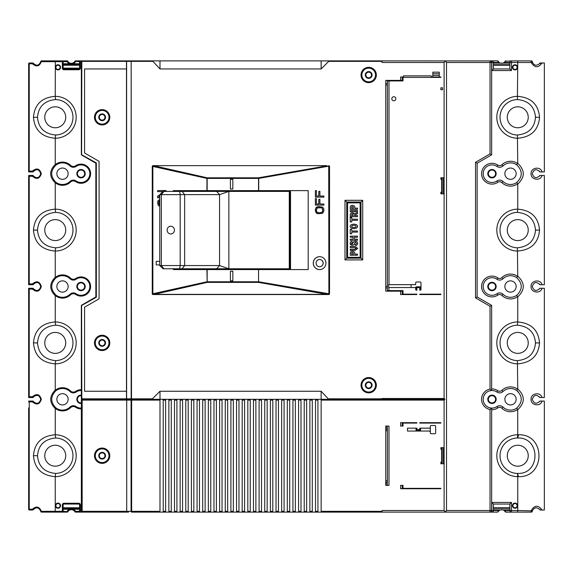 <?xml version="1.0" encoding="UTF-8"?>
<svg xmlns="http://www.w3.org/2000/svg" width="573" height="573" viewBox="0 0 573 573"><rect width="100%" height="100%" fill="white"/><g stroke="black" fill="none" stroke-linecap="round" stroke-linejoin="round"><path stroke-width="0.86" d="M289.279 268.773L179.678 268.773L180.187 265.55L180.187 194.641L161.342 194.641L161.342 265.55L159.76 265.55L159.76 194.641L163.083 191.418L163.95 191.418L161.342 194.641L159.76 194.641M182.128 268.773L184.642 265.55L161.342 265.55L163.95 268.773L179.678 268.773M163.95 268.773L163.083 268.773L159.76 265.55M179.678 191.418L182.128 191.418L184.642 194.641L180.187 194.641L179.678 191.418L163.95 191.418M289.279 191.418L182.128 191.418M167.108 230.095A3.868 3.66 -90 0 0 170.768 233.963A3.868 3.66 -90 0 0 174.421 230.095A3.868 3.66 -90 0 0 170.768 226.228A3.868 3.66 -90 0 0 167.108 230.095M216.666 191.418L219.552 194.641L184.642 194.641L184.642 265.55L219.552 265.55L228.863 268.773L228.863 191.418L219.552 194.641L219.552 265.55L216.666 268.773M407.482 428.153L416.872 428.153L416.872 429.607L416.07 430.409L420.582 430.409L419.773 429.607L419.773 428.153L430.33 428.153L430.33 426.305A0.802 0.802 0 0 1 431.14 425.495L434.843 425.495A0.802 0.802 0 0 1 435.652 426.305L435.652 432.909A0.802 0.802 0 0 1 434.843 433.718L431.14 433.718A0.802 0.802 0 0 1 430.33 432.909L430.33 431.054L407.482 431.054L407.482 428.153M416.07 428.318L416.872 428.318M419.773 428.318L420.582 428.318M421.148 423.082L421.148 422.673L419.773 422.673L440.888 422.673L440.888 423.082L419.773 423.082L419.773 422.673L420.582 422.673M416.07 422.673L416.872 422.673L416.872 423.082L403.012 423.082L403.012 426.061L400.599 426.061L400.599 422.673L416.872 422.673L415.504 422.673L415.504 423.082M441.69 447.656L441.69 449.268L440.888 449.268L440.888 447.656L443.466 447.656L443.466 463.772L440.888 463.772L440.888 462.16L441.69 462.16L441.69 463.772M442.177 447.656L442.177 463.772M403.012 423.082L403.012 426.061L402.21 426.061L402.21 422.673M440.888 488.346L440.888 488.748L402.21 488.748L402.21 485.367L403.012 485.367L403.012 488.346L440.888 488.346L440.888 488.748L400.599 488.748L400.599 485.367L403.012 485.367M416.07 294.558L416.872 294.558L416.07 294.558M419.773 294.558L420.582 294.558L419.773 294.558L419.773 294.157L440.888 294.157L440.888 294.558L419.773 294.558M431.218 77.398L431.218 76.997L432.83 76.997L432.83 72.162L439.276 72.162L439.276 76.997L440.888 76.997L440.888 77.398L403.012 77.398L403.012 80.943L387.384 80.943L387.384 290.611L403.012 290.611L403.012 294.157L416.872 294.157L416.872 294.558L400.599 294.558L400.599 291.17L385.772 291.17L385.772 80.385L400.599 80.385L400.599 76.997L403.499 76.997L403.499 77.398M402.21 294.558L402.21 291.17L400.599 291.17M387.384 287.954L385.772 287.954L385.772 286.5L387.384 286.5M411.099 287.546L411.099 284.645M402.69 80.943L402.69 76.997M398.665 80.385L398.665 80.943M387.384 85.055L385.772 85.055M398.665 290.611L398.665 291.17M410.64 294.558L410.64 294.157M415.669 288.921L416.07 288.921M420.582 288.921L420.983 288.921M426.011 294.157L426.011 294.558M431.218 294.558L431.218 294.157M441.69 177.723L441.69 179.335L440.888 179.335L440.888 177.723L443.466 177.723L443.466 193.839L440.888 193.839L440.888 192.227L441.69 192.227L441.69 193.839M420.582 286.822L419.773 287.632L416.872 287.632L416.07 286.822L420.582 286.822L420.582 290.096L420.181 290.203A0.802 0.802 0 0 0 420.983 289.401L420.983 282.797A0.802 0.802 0 0 0 420.181 281.988L416.471 281.988A0.802 0.802 0 0 0 415.669 282.797L415.669 284.645L388.573 284.645L388.995 290.611M544.35 492.637L544.35 432.608M528.234 455.714A10.472 10.472 0 0 1 517.756 466.186A10.472 10.472 0 0 1 507.284 455.714A10.472 10.472 0 0 1 517.756 445.235A10.472 10.472 0 0 1 528.234 455.714M512.921 504.168L512.921 507.177M416.07 286.822L416.07 290.096L416.471 290.203A0.802 0.802 0 0 1 415.669 289.401L415.669 287.546L388.995 287.546M402.21 76.997L402.21 80.385L400.599 80.385M432.83 73.774L439.276 73.774M439.276 75.385L432.83 75.385M432.83 76.997L439.276 76.997M431.218 76.997L431.218 75.872L403.499 75.872L403.499 76.997M176.914 400.112L174.5 400.112L174.5 512.119L176.914 512.119L176.914 399.309L168.856 399.309L168.856 512.119L174.5 512.119M81.352 408.893A9.591 9.591 0 0 1 75.622 407.231A4.025 4.025 0 0 0 70.551 407.661A11.603 11.603 0 0 1 55.28 408.399L55.237 434.771A20.95 20.95 0 0 1 76.188 455.714A20.95 20.95 0 0 1 55.237 476.664L55.244 511.309L63.137 511.309A0.802 0.802 0 0 1 62.335 512.119L62.335 504.863A1.612 1.612 0 0 1 63.947 503.252L63.947 504.061L78.773 504.061L78.773 503.252A1.612 1.612 0 0 1 80.385 504.863L79.575 504.863L79.575 511.309L80.385 512.119L75.543 512.119A0.802 0.802 0 0 1 74.848 511.718L75.543 511.309L75.543 512.119A0.809 0.809 35.5 0 1 74.848 511.718A4.025 4.025 0 0 0 67.865 511.718A0.802 0.802 0 0 1 67.17 512.119L67.17 511.309A4.835 4.835 0 0 1 69.541 509.247L73.172 509.247A4.835 4.835 0 0 1 75.543 511.309L79.575 511.309L80.385 512.119L82.154 512.119A0.802 0.802 0 0 1 81.352 511.309L81.352 400.112A0.802 0.802 0 0 1 82.154 399.309L81.853 399.367M128.553 512.119L82.154 512.119L82.154 400.112L81.352 400.112A0.802 0.802 0 0 1 82.154 399.309L82.154 400.112L126.475 400.112L127.278 399.309A0.802 0.573 90 0 0 126.705 400.112L126.705 511.309A0.802 0.573 90 0 0 127.278 512.119L126.475 511.309L81.352 511.309M499.226 510.507A4.025 4.025 0 0 0 498.775 510.901A4.025 4.025 0 0 1 499.226 510.507L493.425 510.507L493.425 504.061L509.863 504.061L509.863 510.507L509.863 509.87L500.501 509.87A4.025 4.025 0 0 0 499.226 510.507L498.338 511.431A4.025 4.025 0 0 0 498.152 511.718L497.457 512.119L444.92 512.119M497.436 512.119L444.913 512.119L445.321 512.069L444.111 510.507L444.111 400.112L382.062 400.112L382.062 398.5L444.111 398.5L444.111 62.493L445.321 60.931L446.525 62.493L446.525 510.507L445.321 512.069M176.914 512.119L444.913 512.119L446.525 510.507L491.648 510.507L491.648 408.083A8.781 8.781 0 0 1 483.189 399.309A8.781 8.781 0 0 1 491.648 390.535L490.037 389.096L490.037 306.283L491.648 305.352L477.144 296.972L475.533 297.903L475.533 162.288L490.037 153.908L490.037 60.881L497.457 60.881L490.037 60.881A1.612 1.612 0 0 1 491.648 62.493L491.283 61.469M131.64 512.119A0.802 0.573 -90 0 1 131.074 511.309L131.64 511.309L131.64 512.119L168.856 512.119M55.402 505.673A2.579 2.579 0 0 0 57.98 508.251A2.579 2.579 0 0 0 60.559 505.673A2.579 2.579 0 0 0 57.98 503.094A2.579 2.579 0 0 0 55.402 505.673M131.074 400.112A0.802 0.573 -90 0 1 131.64 399.309L131.64 400.112L131.074 400.112L131.074 511.309L126.705 511.309L126.705 400.112L131.074 400.112M159.996 512.119L159.996 399.309L152.418 399.309L152.418 398.822L131.504 398.822L131.504 399.309L152.418 399.309M317.922 512.119L317.922 399.309L328.723 399.309L321.145 391.252L159.996 391.252L159.996 399.309L168.856 399.309M176.914 399.309L180.137 399.309L180.137 512.119M182.558 512.119L182.558 399.309L180.137 399.309M182.558 399.309L225.261 399.309L225.261 512.119M227.682 512.119L227.682 399.309L225.261 399.309M227.682 399.309L315.508 399.309L315.508 512.119M317.922 399.309L315.508 399.309M159.996 391.252L152.418 398.822M81.832 399.309A0.48 0.48 0 0 1 81.352 398.822L81.832 399.309L126.955 399.309A0.48 0.48 0 0 1 126.475 398.822L126.955 399.309L131.504 399.309L131.167 61.368L131.504 60.881L152.418 60.881L159.996 68.939L159.996 60.881L128.553 60.881M126.955 399.309L126.475 398.822L126.475 61.368A0.48 0.48 0 0 1 126.955 60.881L131.504 60.881L131.504 61.368L152.418 61.368M96.336 162.94L95.856 163.219L81.588 154.982L81.832 61.368L81.352 61.368L81.352 154.56A0.48 0.48 0 0 0 81.588 154.982A0.48 0.48 0 0 1 81.352 154.56L96.336 162.94L96.336 297.251L81.352 305.631A0.48 0.48 0 0 1 81.588 305.208L81.832 398.822L126.475 398.822M81.352 398.822L81.352 305.631A0.48 0.48 0 0 1 81.588 305.208L95.856 296.972L96.336 297.251M60.559 67.328A2.579 2.579 0 0 0 57.98 64.749A2.579 2.579 0 0 0 55.402 67.328A2.579 2.579 0 0 0 57.98 69.906A2.579 2.579 0 0 0 60.559 67.328M81.832 60.881L126.955 60.881L126.612 61.368L81.832 61.368L81.832 60.881A0.48 0.48 0 0 0 81.352 61.368A0.48 0.48 0 0 1 81.832 60.881L80.385 60.881L79.575 61.691L79.575 68.137L78.773 68.939L63.947 68.939L63.137 68.137L63.137 61.691A0.802 0.802 0 0 0 62.335 60.881L67.17 60.881A0.802 0.802 0 0 1 67.865 61.282L67.17 61.683M80.385 68.137A1.612 1.612 0 0 1 78.773 69.748L78.773 68.939A0.802 0.802 0 0 0 79.575 68.137L80.385 68.137L80.385 60.881L79.575 61.691L74.848 61.282A0.802 0.802 0 0 1 75.543 60.881L80.385 60.881M41.521 60.881A0.802 0.802 0 0 0 40.719 61.605L41.521 60.881L55.345 60.881L55.237 96.343A20.95 20.95 0 0 1 76.188 117.286A20.95 20.95 0 0 1 55.237 138.236L55.244 164.472L55.846 165.182C50.331 170.854 50.331 176.527 55.846 182.2L55.244 182.909L55.237 209.152A20.95 20.95 0 0 1 76.188 230.095A20.95 20.95 0 0 1 55.237 251.046L55.244 277.282L55.846 277.991A10.794 10.794 0 0 1 69.992 278.729A10.794 10.794 0 0 0 55.509 278.263M55.28 277.411A11.603 11.603 0 0 1 70.551 278.149A4.025 4.025 0 0 0 75.622 278.578A9.591 9.591 0 0 1 88.213 292.846A9.591 9.591 0 0 1 75.622 294.422A4.025 4.025 0 0 0 70.551 294.851A11.603 11.603 0 0 1 55.28 295.589L55.237 321.962A20.95 20.95 0 0 1 76.188 342.905A20.95 20.95 0 0 1 55.237 363.855L55.244 390.091L55.846 390.8A10.794 10.794 0 0 1 69.992 391.538A10.794 10.794 0 0 0 55.509 391.073M444.111 62.493L382.062 62.493L382.062 60.881L490.416 60.924M382.062 60.881L152.418 60.881M126.955 60.881L126.475 61.368M497.457 60.881L498.152 61.282A0.809 0.809 -144.5 0 0 497.457 60.881L497.443 60.939M28.65 509.218A0.802 0.802 0 0 0 29.459 510.02A0.802 0.802 0 0 1 28.65 509.218L29.244 509.218L29.459 510.02A0.802 0.802 0 0 1 28.65 509.218L28.65 408.012M33.614 396.731L33.091 397.533L28.65 397.533L28.65 396.731A0.802 0.802 0 0 0 29.459 397.533A0.802 0.802 0 0 1 28.65 396.731L28.65 397.533L33.091 397.533A4.025 4.025 0 0 1 33.291 397.168C36.951 394.174 39.43 394.969 40.726 399.56C39.122 403.75 36.643 404.38 33.298 401.458A4.025 4.025 0 0 0 33.478 401.723A4.025 4.025 0 0 1 33.091 401.079L28.65 401.079L33.091 401.079L33.614 401.888M33.614 289.079L33.091 288.276L28.65 288.276L28.65 289.079L28.65 288.276L33.091 288.276A4.025 4.025 0 0 0 33.478 288.914A4.025 4.025 0 0 1 33.298 288.649L32.41 289.079L32.618 288.276A0.802 0.802 0 0 1 33.298 288.649L33.298 288.649C36.643 291.571 39.122 290.941 40.726 286.751C39.43 282.16 36.951 281.364 33.298 284.351A4.025 4.025 0 0 0 33.091 284.731L28.65 284.731L33.091 284.731L33.614 283.921M32.618 284.731L32.41 283.921L33.298 284.351A0.802 0.802 0 0 1 32.618 284.731A0.802 0.802 0 0 0 33.298 284.351A0.802 0.802 0 0 1 32.618 284.731L29.459 284.731L29.244 283.921L28.65 283.921L28.65 284.731L28.65 283.921A0.802 0.802 0 0 0 29.459 284.731A0.802 0.802 0 0 1 28.65 283.921L28.65 176.269A0.802 0.802 0 0 1 29.459 175.467A0.802 0.802 0 0 0 28.65 176.269L29.244 176.269L29.459 175.467L32.618 175.467L29.459 175.467M33.614 176.269L33.091 175.467L28.65 175.467L33.091 175.467A4.025 4.025 0 0 0 33.478 176.104A4.025 4.025 0 0 1 33.298 175.839L32.41 176.269L32.618 175.467A0.802 0.802 0 0 1 33.298 175.839A0.802 0.802 0 0 0 32.618 175.467M33.091 171.921L28.65 171.921L28.65 171.112A0.802 0.802 0 0 0 29.459 171.921L32.618 171.921A0.802 0.802 0 0 0 33.298 171.542A4.025 4.025 0 0 0 33.091 171.921L33.614 171.112M40.891 61.182L41.306 61.691C39.387 66.482 36.421 67.184 32.41 63.782L29.244 63.782L29.244 171.112L32.41 171.112L32.618 171.921L29.459 171.921L29.244 171.112L28.65 171.112L28.65 63.782A0.802 0.802 180 0 1 29.459 62.98L29.244 63.782L28.65 63.782A0.802 0.802 0 0 1 29.459 62.98L32.618 62.98A0.802 0.802 0 0 1 33.298 63.352L32.41 63.782L32.618 62.98A0.802 0.802 0 0 1 33.298 63.352A0.802 0.802 0 0 0 32.618 62.98L32.41 63.753M28.65 80.349L28.65 140.385M40.719 61.605C39.021 65.666 36.55 66.253 33.298 63.352L35.956 65.164M55.345 60.881L62.335 60.881L63.137 61.691L62.335 61.691L62.335 60.881M75.543 60.881L75.543 61.691A4.835 4.835 0 0 1 73.172 63.753L79.575 63.753M63.137 63.753L73.172 63.753M74.848 61.282A4.025 4.025 0 0 1 67.865 61.282A0.809 0.809 35.5 0 1 67.865 61.282L67.85 61.261A0.809 0.809 35.5 0 0 67.17 60.881A0.809 0.809 35.5 0 1 67.85 61.261A4.025 4.025 0 0 0 74.848 61.282M63.137 65.236L79.575 65.236M63.947 69.748A1.612 1.612 0 0 1 62.335 68.137L63.137 68.137A0.802 0.802 0 0 0 63.947 68.939L63.947 69.748L78.773 69.748M32.618 401.079A0.802 0.802 0 0 1 33.298 401.458L32.41 401.888L32.618 401.079L29.459 401.079A0.802 0.802 0 0 0 28.65 401.888A0.802 0.802 0 0 1 29.459 401.079L29.244 401.888L28.65 401.888M29.459 510.02L32.618 510.02A0.802 0.802 -34.3 0 0 33.298 509.648A0.802 0.802 0 0 1 32.618 510.02L32.41 509.218L33.298 509.648C36.55 506.768 39.028 507.356 40.719 511.395L41.313 511.309C39.351 506.496 36.386 505.794 32.41 509.218L29.244 509.218L29.244 401.888L32.41 401.888C36.665 405.362 39.644 404.502 41.335 399.324C39.659 394.109 36.686 393.25 32.41 396.731L33.298 397.161A0.802 0.802 0 0 1 32.618 397.533L32.41 396.731L29.244 396.731L29.244 289.079L28.65 289.079A0.802 0.802 0 0 1 29.459 288.276A0.802 0.802 0 0 0 28.65 289.079L28.65 396.731L29.244 396.731L29.459 397.533L32.618 397.533A0.802 0.802 0 0 0 33.298 397.161M41.521 512.119A0.802 0.802 0 0 1 40.719 511.395A0.802 0.802 0 0 0 41.521 512.119L41.306 511.309L55.244 511.309L55.345 512.119L41.521 512.119M63.947 504.061A0.802 0.802 0 0 0 63.137 504.863L63.137 511.309L67.865 511.718A0.802 0.802 144.8 0 1 67.17 512.119L55.345 512.119M79.575 504.863A0.802 0.802 0 0 0 78.773 504.061A0.802 0.802 0 0 1 79.575 504.863M28.65 415.425L28.65 413.813L28.65 415.425M28.65 432.601L28.65 492.651M32.618 288.276L29.459 288.276L29.244 289.079L32.41 289.079C36.665 292.552 39.644 291.693 41.335 286.514C39.659 281.3 36.686 280.441 32.41 283.921L29.244 283.921L29.244 176.269L32.41 176.269C36.665 179.743 39.644 178.883 41.335 173.705C39.659 168.491 36.686 167.631 32.41 171.112L33.298 171.542C36.951 168.555 39.43 169.35 40.726 173.941C39.122 178.131 36.643 178.762 33.298 175.839M37.524 229.558A17.727 17.727 0 0 0 37.532 230.919M44.766 117.286A10.472 10.472 0 0 0 55.244 127.765A10.472 10.472 0 0 0 65.716 117.286A10.472 10.472 0 0 0 55.244 106.814A10.472 10.472 0 0 0 44.766 117.286M55.531 66.525L56.047 66.525M59.914 66.525L60.43 66.525M44.766 455.714A10.472 10.472 0 0 0 55.244 466.186A10.472 10.472 0 0 0 65.716 455.714A10.472 10.472 0 0 0 55.244 445.235A10.472 10.472 0 0 0 44.766 455.714M44.766 230.095A10.472 10.472 0 0 0 55.244 240.574A10.472 10.472 0 0 0 65.716 230.095A10.472 10.472 0 0 0 55.244 219.624A10.472 10.472 0 0 0 44.766 230.095M365.968 72.972L366.713 72.972M370.667 72.972L371.411 72.972M389.289 80.385L389.289 80.943M369.657 78.229L369.657 77.634M366.562 76.839L365.861 76.839M262.033 269.582L262.033 268.773M262.033 191.418L262.033 190.616M196.181 190.616L196.181 191.418M196.181 268.773L196.181 269.582M55.602 473.434L55.237 476.657C41.858 475.583 34.602 468.607 33.456 455.714C34.588 442.822 41.85 435.838 55.237 434.771L55.602 437.994A17.727 17.727 0 0 1 72.972 455.714A17.727 17.727 0 0 1 55.602 473.434C44.465 472.31 38.434 466.401 37.51 455.714C38.448 445.006 44.479 439.097 55.602 437.994M55.244 408.528C49.221 402.382 49.221 396.237 55.244 390.091M55.602 360.625L55.237 363.855C41.858 362.773 34.602 355.797 33.456 342.905C34.588 330.012 41.85 323.029 55.237 321.962L55.602 325.185A17.727 17.727 0 0 1 72.972 342.905A17.727 17.727 0 0 1 55.602 360.625C44.465 359.5 38.434 353.591 37.51 342.905C38.448 332.197 44.479 326.288 55.602 325.185M55.244 295.718C49.221 289.573 49.221 283.427 55.244 277.282M55.602 247.815L55.237 251.046C41.858 249.964 34.602 242.988 33.456 230.095C34.588 217.203 41.85 210.219 55.237 209.152L55.602 212.375A17.727 17.727 0 0 1 72.972 230.095A17.727 17.727 0 0 1 55.602 247.815C44.465 246.691 38.434 240.782 37.51 230.095C38.448 219.387 44.479 213.478 55.602 212.375M55.244 164.472C49.156 170.618 49.156 176.763 55.244 182.909M55.602 135.006L55.237 138.236C41.858 137.155 34.602 130.178 33.456 117.286C34.588 104.393 41.85 97.41 55.237 96.343L55.602 99.566A17.727 17.727 0 0 1 72.972 117.286A17.727 17.727 0 0 1 55.602 135.006C44.465 133.881 38.434 127.972 37.51 117.286C38.448 106.578 44.479 100.669 55.602 99.566M55.28 408.399L55.846 407.818C50.381 402.146 50.381 396.473 55.846 390.8L55.466 391.115L55.846 390.8M68.137 399.309A5.637 5.637 0 0 1 62.493 404.946A5.637 5.637 0 0 1 56.856 399.309A5.637 5.637 0 0 1 62.493 393.665A5.637 5.637 0 0 1 68.137 399.309M81.352 403.485A4.19 4.19 0 0 1 76.839 399.309A4.19 4.19 0 0 1 81.352 395.134M69.992 391.538A4.835 4.835 0 0 0 76.073 392.054A8.781 8.781 0 0 1 81.352 390.535A8.781 8.781 0 0 0 76.073 392.054A4.835 4.835 0 0 1 69.992 391.538L70.551 390.958A4.025 4.025 0 0 0 75.622 391.388A9.591 9.591 0 0 1 81.352 389.726M69.992 407.081A10.794 10.794 0 0 1 55.846 407.818A10.794 10.794 0 0 0 69.992 407.081A4.835 4.835 0 0 1 76.073 406.565A4.835 4.835 0 0 0 69.992 407.081L70.551 407.661M81.352 408.083A8.781 8.781 0 0 1 76.073 406.565A8.781 8.781 0 0 0 81.352 408.083M37.524 342.368A17.727 17.727 0 0 0 37.532 343.728M512.441 67.328A2.579 2.579 0 0 0 515.02 69.906A2.579 2.579 0 0 0 517.598 67.328A2.579 2.579 0 0 0 515.02 64.749A2.579 2.579 0 0 0 512.441 67.328M512.441 505.673A2.579 2.579 0 0 1 515.02 503.094A2.579 2.579 0 0 1 517.598 505.673A2.579 2.579 0 0 1 515.02 508.251A2.579 2.579 0 0 1 512.441 505.673M491.283 511.531L491.648 510.507L493.425 510.507L493.059 511.524M492.193 512.076L491.813 512.119A1.612 1.612 0 0 0 493.425 510.507M497.421 512.069L498.338 511.431L497.013 512.119M516.631 164.802L517.756 163.334C525.112 170.238 525.112 177.143 517.756 184.048L517.691 183.811A12.405 12.405 0 0 1 501.891 182.622L503.008 181.462A4.835 4.835 0 0 0 496.927 180.946A8.781 8.781 0 0 1 485.388 167.875A8.781 8.781 0 0 1 496.927 166.435A4.835 4.835 0 0 0 503.008 165.919A10.794 10.794 0 0 1 516.631 164.802C522.769 170.725 522.769 176.656 516.631 182.579L517.691 183.811M503.008 181.462A10.794 10.794 0 0 0 516.631 182.579A10.794 10.794 0 0 1 503.008 181.462A4.835 4.835 0 0 0 496.927 180.946A8.781 8.781 0 0 1 485.388 167.875A8.781 8.781 0 0 1 496.927 166.435L497.837 165.103A3.223 3.223 0 0 0 501.891 164.759A12.405 12.405 0 0 1 517.691 163.57M518.594 434.764C545.697 433.876 545.811 477.495 518.594 476.664L517.398 473.434A17.727 17.727 0 0 1 500.028 455.714A17.727 17.727 0 0 1 517.398 437.994L517.763 434.764L518.594 434.764L517.756 437.987C540.661 437.206 540.733 474.208 517.756 473.441M517.756 437.987A17.727 17.727 0 0 1 518.536 438.001M517.398 437.994L517.763 437.987M517.398 473.434L517.763 476.65A20.95 20.95 0 0 1 496.812 455.714A20.95 20.95 0 0 1 517.763 434.764L517.691 409.43A12.405 12.405 0 0 1 501.891 408.241A3.223 3.223 0 0 0 497.837 407.897A10.393 10.393 0 0 1 491.648 409.702M518.594 476.664L517.763 476.657L517.756 510.507L511.474 510.507L511.474 512.119L505.844 512.061M517.398 99.566C528.55 100.698 534.573 106.607 535.49 117.286C534.566 127.98 528.535 133.881 517.398 135.006A17.727 17.727 0 0 1 500.028 117.286A17.727 17.727 0 0 1 517.398 99.566L517.756 62.493L531.221 62.493A1.612 0.415 -90 0 0 530.799 60.881A1.612 1.612 0 0 1 532.367 62.128L531.221 62.493C534.609 67.972 538.219 68.13 542.065 62.98L539.515 63.624C536.543 66.11 534.158 65.609 532.367 62.128L532.639 62.894M542.065 62.98L544.35 62.98L544.35 171.921L539.909 171.921C536.486 168.555 533.936 169.142 532.267 173.691C533.936 178.239 536.486 178.826 539.909 175.46M539.386 176.269A4.025 4.025 0 0 0 539.909 175.467L542.065 175.467C540.568 181.426 530.584 179.815 531.071 173.698C530.569 167.581 540.554 165.941 542.065 171.921M531.422 511.99L530.799 512.119A1.612 0.415 -90 0 0 531.221 510.507C534.588 505.042 538.197 504.877 542.065 510.02L544.35 510.02L544.35 401.079L542.065 401.079C540.568 407.045 530.584 405.433 531.071 399.317C530.569 393.2 540.554 391.56 542.065 397.533L544.35 397.533L544.35 288.276L542.065 288.269C540.568 294.236 530.584 292.624 531.071 286.507C530.569 280.39 540.554 278.75 542.065 284.731L544.35 284.731L544.35 175.467L542.065 175.467M542.065 284.731L539.909 284.731C536.486 281.364 533.936 281.952 532.267 286.5C533.936 291.048 536.486 291.636 539.909 288.269M539.386 289.079A4.025 4.025 0 0 0 539.909 288.276L542.065 288.276M517.763 321.962C531.164 323.093 538.427 330.077 539.544 342.905C538.427 355.747 531.164 362.73 517.763 363.848A20.95 20.95 0 0 1 496.812 342.905A20.95 20.95 0 0 1 517.763 321.954L517.398 325.185C528.55 326.316 534.573 332.225 535.49 342.905C534.566 353.598 528.535 359.5 517.398 360.625L517.756 388.952C525.112 395.857 525.112 402.762 517.756 409.666M517.398 360.625A17.727 17.727 0 0 1 500.028 342.905A17.727 17.727 0 0 1 517.398 325.185M535.476 343.435A17.727 17.727 0 0 0 535.476 342.317M517.763 209.152C531.164 210.284 538.427 217.267 539.544 230.095C538.427 242.938 531.164 249.921 517.763 251.038A20.95 20.95 0 0 1 496.812 230.095A20.95 20.95 0 0 1 517.763 209.145L517.398 212.375C528.55 213.507 534.573 219.416 535.49 230.095C534.566 240.789 528.535 246.691 517.398 247.815L517.756 276.143C525.112 283.048 525.112 289.952 517.756 296.857L517.756 321.962M517.398 247.815A17.727 17.727 0 0 1 500.028 230.095A17.727 17.727 0 0 1 517.398 212.375M535.476 230.625A17.727 17.727 0 0 0 535.476 229.508M539.544 117.286C538.427 130.128 531.164 137.112 517.763 138.229A20.95 20.95 0 0 1 496.812 117.286A20.95 20.95 0 0 1 517.763 96.336C531.164 97.474 538.427 104.458 539.544 117.286L535.49 117.286M517.398 135.006L517.756 163.334M535.476 117.816A17.727 17.727 0 0 0 535.476 116.699M544.35 140.399L544.35 80.363M528.234 117.286A10.472 10.472 0 0 1 517.756 127.765A10.472 10.472 0 0 1 507.284 117.286A10.472 10.472 0 0 1 517.756 106.814A10.472 10.472 0 0 1 528.234 117.286M393.83 100.769A2.013 2.013 0 0 0 395.843 98.757A2.013 2.013 0 0 0 393.83 96.737A2.013 2.013 0 0 0 391.817 98.757A2.013 2.013 0 0 0 393.83 100.769M442.177 177.723L442.177 193.839M362.723 200.285L362.723 259.913L344.996 259.913L346.751 258.158L346.751 202.033L344.996 200.285L362.723 200.285L360.976 202.033L360.976 258.158L362.723 259.913M346.751 202.033L360.976 202.033M360.976 258.158L346.751 258.158M365.302 74.984A3.381 3.381 0 0 1 368.69 71.596A3.381 3.381 0 0 1 372.07 74.984A3.381 3.381 0 0 1 368.69 78.365A3.381 3.381 0 0 1 365.302 74.984M361.842 74.984A6.847 6.847 0 0 1 368.69 68.137A6.847 6.847 0 0 1 375.537 74.984A6.847 6.847 0 0 1 368.69 81.832A6.847 6.847 0 0 1 361.842 74.984A6.847 6.847 0 0 1 368.69 68.137A6.847 6.847 0 0 1 375.537 74.984A6.847 6.847 0 0 1 368.69 81.832A6.847 6.847 0 0 1 361.842 74.984M365.302 385.206A3.381 3.381 0 0 1 368.69 381.826A3.381 3.381 0 0 1 372.07 385.206A3.381 3.381 0 0 1 368.69 388.594A3.381 3.381 0 0 1 365.302 385.206M361.842 385.206A6.847 6.847 0 0 1 368.69 378.359A6.847 6.847 0 0 1 375.537 385.206A6.847 6.847 0 0 1 368.69 392.054A6.847 6.847 0 0 1 361.842 385.206A6.847 6.847 0 0 1 368.69 378.359A6.847 6.847 0 0 1 375.537 385.206A6.847 6.847 0 0 1 368.69 392.054A6.847 6.847 0 0 1 361.842 385.206M319.906 196.038L319.906 191.325L318.817 191.325L318.817 196.038L316.461 196.038L316.461 190.594L315.372 190.594L315.372 197.126L323.895 197.126L323.895 196.038L319.906 196.038L323.831 196.038M315.372 190.594L315.372 197.126M319.906 204.009L319.906 199.297L318.817 199.297L318.817 204.009L316.461 204.009L316.461 198.573L315.372 198.573L315.372 205.098L323.895 205.098L323.895 204.009L319.906 204.009L323.831 204.009M230.418 271.194L230.418 280.863L232.839 280.863L232.839 271.194L230.418 271.194M232.839 179.335L230.418 179.335L230.418 189.004L232.839 189.004L232.839 179.335M159.76 196.718L158.678 196.718L159.76 196.052M166.012 191.418L166.012 190.558L157.604 190.558L157.604 191.647L162.847 191.647L157.682 191.647M159.76 194.806L157.604 196.174L157.604 197.807L159.76 197.807M290.532 190.616L290.532 269.582M289.909 190.616L289.909 269.582L289.888 190.616M207.154 177.802L154.28 165.826L154.073 166.442L154.28 165.633L326.961 165.633L327.126 166.442L326.961 165.826L258.538 177.802L258.702 178.411L206.946 178.411L207.154 177.802L258.538 177.802M154.28 165.633L153.063 165.633L152.855 166.442L152.26 166.442A0.802 0.802 0 0 1 153.063 165.633L326.961 165.633M326.961 294.558L328.723 294.558L328.888 293.748L329.525 293.748A0.802 0.802 0 0 1 328.723 294.558L326.961 294.558L327.126 293.748L326.961 294.558L154.28 294.558L154.073 293.748L154.28 294.558L153.063 294.558A0.802 0.802 0 0 1 152.26 293.748L152.855 293.748L153.063 294.558A0.802 0.802 0 0 1 152.26 293.748L152.26 166.442M173.318 191.418L173.318 190.616L308.188 190.616L308.188 269.582L258.538 269.582L258.538 282.389L258.538 269.582L207.154 269.582L207.154 282.389L206.946 269.582L173.318 269.582L173.318 268.773M166.012 190.558L166.098 191.418M159.76 196.102L158.757 196.718M258.702 281.78L328.888 293.748L328.723 165.633A0.802 0.802 0 0 1 329.525 166.442L327.126 166.442L258.702 178.411L258.702 190.616M329.525 293.748L329.525 166.442A0.802 0.802 0 0 0 328.723 165.633M316.461 196.038L318.753 196.038L318.817 191.325M315.372 205.098L315.372 198.573M316.461 204.009L318.753 204.009L318.817 199.297M315.308 210.9L315.852 207.82L318.273 206.552L316.64 207.097L315.372 209.453L315.916 212.533L318.273 213.801L316.575 213.256L315.308 210.9M319.598 269.575A6.446 6.317 -90 0 1 319.569 269.582A6.446 6.317 -90 0 1 313.252 263.136A6.446 6.317 -90 0 1 319.598 256.69M153.063 294.558L154.28 294.558M328.723 399.309L444.913 399.309L444.111 398.5M321.145 391.252L321.145 512.119M528.234 342.905A10.472 10.472 0 0 1 517.756 353.376A10.472 10.472 0 0 1 507.284 342.905A10.472 10.472 0 0 1 517.756 332.426A10.472 10.472 0 0 1 528.234 342.905M171.277 512.119L171.277 399.309M165.633 399.309L165.633 400.112L163.219 400.112L163.219 399.309M127.278 512.119A0.802 0.802 0 0 1 126.475 511.309M163.219 512.119L163.219 400.112M165.633 512.119L165.633 511.309L163.219 511.309M165.633 400.112L165.633 511.309M174.5 400.112L174.5 399.309M517.032 507.284L516.359 507.284M513.68 507.284L513.007 507.284M513.007 65.716L513.68 65.716M516.359 65.716L517.032 65.716M56.856 286.5A5.637 5.637 0 0 1 62.493 280.863A5.637 5.637 0 0 1 68.137 286.5A5.637 5.637 0 0 1 62.493 292.137A5.637 5.637 0 0 1 56.856 286.5M85.219 286.5A4.19 4.19 0 0 1 81.029 290.69A4.19 4.19 0 0 1 76.839 286.5A4.19 4.19 0 0 1 81.029 282.31A4.19 4.19 0 0 1 85.219 286.5M70.551 278.149L69.992 278.729A4.835 4.835 0 0 0 76.073 279.244A8.781 8.781 0 0 1 87.612 292.316A8.781 8.781 0 0 1 76.073 293.756A4.835 4.835 0 0 0 69.992 294.271A10.794 10.794 0 0 1 55.846 295.009C50.381 289.336 50.381 283.664 55.846 277.991A10.794 10.794 0 0 1 69.992 278.729A4.835 4.835 0 0 0 76.073 279.244A8.781 8.781 0 0 1 87.612 292.316A8.781 8.781 0 0 1 76.073 293.756A4.835 4.835 0 0 0 69.992 294.271A10.794 10.794 0 0 1 55.846 295.009L55.28 295.589M55.466 278.306L55.846 277.991L55.466 278.306M56.856 173.691A5.637 5.637 0 0 1 62.493 168.054A5.637 5.637 0 0 1 68.137 173.691A5.637 5.637 0 0 1 62.493 179.335A5.637 5.637 0 0 1 56.856 173.691M85.219 173.691A4.19 4.19 0 0 1 81.029 177.881A4.19 4.19 0 0 1 76.839 173.691A4.19 4.19 0 0 1 81.029 169.501A4.19 4.19 0 0 1 85.219 173.691M69.992 181.462A10.794 10.794 0 0 1 55.846 182.2A10.794 10.794 0 0 0 69.992 181.462A4.835 4.835 0 0 1 76.073 180.946A4.835 4.835 0 0 0 69.992 181.462L70.551 182.042A11.603 11.603 0 0 1 55.28 182.78M76.073 166.435A8.781 8.781 0 0 1 87.612 179.507A8.781 8.781 0 0 1 76.073 180.946A8.781 8.781 0 0 0 87.612 167.875A8.781 8.781 0 0 0 76.073 166.435A4.835 4.835 0 0 1 69.992 165.919A4.835 4.835 0 0 0 76.073 166.435L75.622 165.769A9.591 9.591 0 0 1 88.213 180.037A9.591 9.591 0 0 1 75.622 181.612A4.025 4.025 0 0 0 70.551 182.042M55.846 165.182A10.794 10.794 0 0 1 69.992 165.919A10.794 10.794 0 0 0 55.846 165.182M63.137 507.764L79.575 507.764M63.137 511.309L62.335 512.119L63.137 511.309M37.524 116.749A17.727 17.727 0 0 0 37.532 118.11M59.993 65.716L59.32 65.716L59.993 65.716M56.641 65.716L55.968 65.716L56.641 65.716M44.766 342.905A10.472 10.472 0 0 0 55.244 353.376A10.472 10.472 0 0 0 65.716 342.905A10.472 10.472 0 0 0 55.244 332.426A10.472 10.472 0 0 0 44.766 342.905M55.531 506.475L56.047 506.475M59.914 506.475L60.43 506.475M37.524 455.177A17.727 17.727 0 0 0 37.532 456.538M55.968 507.284L56.641 507.284L55.968 507.284M59.32 507.284L59.993 507.284L59.32 507.284M387.384 426.061L387.384 485.367M385.772 426.061L385.772 485.367L388.995 485.367L388.995 426.061L385.772 426.061L385.772 430.731L387.384 430.731M515.342 503.603L515.342 503.115M516.953 506.475L517.469 506.475M487.781 173.691A4.19 4.19 0 0 1 491.971 169.501A4.19 4.19 0 0 1 496.161 173.691A4.19 4.19 0 0 1 491.971 177.881A4.19 4.19 0 0 1 487.781 173.691M516.144 173.691A5.637 5.637 0 0 1 510.507 179.335A5.637 5.637 0 0 1 504.863 173.691A5.637 5.637 0 0 1 510.507 168.054A5.637 5.637 0 0 1 516.144 173.691M491.648 305.352L491.648 390.535A8.781 8.781 0 0 1 496.927 392.054A4.835 4.835 0 0 0 503.008 391.538A10.794 10.794 0 0 1 516.631 390.421L517.756 388.952M517.756 296.857L517.691 296.621A12.405 12.405 0 0 1 501.891 295.432A3.223 3.223 0 0 0 497.837 295.088A10.393 10.393 0 0 1 484.185 279.624A10.393 10.393 0 0 1 497.837 277.912A3.223 3.223 0 0 0 501.891 277.568A12.405 12.405 0 0 1 517.691 276.379L517.756 276.143M517.756 184.048L517.756 209.152M498.166 61.304L499.226 62.493A4.025 4.025 0 0 0 500.501 63.13L509.863 63.13L509.863 62.493L509.863 68.939L493.425 68.939L493.425 62.493L446.525 62.493M477.144 296.972L477.144 163.219L491.648 154.839L491.648 62.493M477.144 163.219L475.533 162.288M491.648 154.839L490.037 153.908M491.813 512.119L491.648 510.507A1.612 1.612 0 0 1 490.037 512.119L490.037 409.523L491.648 408.083A8.781 8.781 0 0 0 496.927 406.565A4.835 4.835 0 0 1 503.008 407.081A4.835 4.835 0 0 0 496.927 406.565A8.781 8.781 0 0 1 491.648 408.083M516.631 390.421C522.769 396.344 522.769 402.275 516.631 408.198L517.691 409.43M518.193 391.724A10.794 10.794 0 0 0 503.008 391.538L501.891 390.378A12.405 12.405 0 0 1 517.691 389.189M493.425 504.061L491.813 502.449L511.474 502.449L511.474 510.507L509.863 510.507L510.228 511.531M493.425 507.764L509.863 507.764M502.786 509.87A4.025 4.025 0 0 0 501.647 509.698A4.025 4.025 0 0 1 504.061 510.507L506.274 512.119L504.949 511.431M530.799 512.119L517.548 512.119L517.756 510.507L532.367 510.872A1.612 1.612 0 0 1 530.799 512.119A1.612 1.612 0 0 0 532.367 510.872A4.025 4.025 0 0 0 532.281 511.395A0.802 0.802 0 0 1 531.479 512.119L505.83 512.119L505.135 511.718A4.025 4.025 0 0 0 504.684 511.087A4.025 4.025 0 0 1 505.135 511.718L505.171 511.682M497.443 512.061L497.457 512.119A0.802 0.802 -35.2 0 0 498.152 511.718L498.116 511.682M504.512 510.901A4.025 4.025 0 0 0 504.061 510.507A4.025 4.025 0 0 1 504.512 510.901M500.501 509.87A4.025 4.025 0 0 1 501.64 509.698A4.025 4.025 0 0 0 500.501 509.87L493.425 509.87M498.603 511.087A4.025 4.025 0 0 0 498.152 511.718A4.025 4.025 0 0 1 498.603 511.087M505.83 512.119A0.809 0.809 -144.5 0 1 505.135 511.718L505.264 511.89M511.095 512.076L511.474 512.119A1.612 1.612 0 0 1 509.863 510.507L504.061 510.507M509.863 504.061L511.474 502.449M517.548 512.119L511.474 512.119A1.612 1.612 0 0 1 509.863 510.507M502.786 63.13A4.025 4.025 0 0 1 501.06 63.259A4.025 4.025 0 0 0 504.061 62.493L504.949 61.569A4.025 4.025 0 0 0 505.135 61.282L511.474 60.881L511.474 62.493L517.756 62.493L517.548 60.881L530.806 60.881M511.095 60.924L517.548 60.881M539.687 63.424A1.612 1.612 0 0 0 539.515 63.624A4.025 4.025 0 0 0 539.702 63.352L540.396 62.98M532.181 61.662L532.281 61.605A4.025 4.025 0 0 0 532.367 62.128A4.025 4.025 0 0 1 532.281 61.605A4.025 4.025 0 0 0 532.367 62.12M543.541 62.98L540.396 63.03A1.612 1.612 0 0 0 540.138 63.123M539.73 63.381L539.702 63.352A0.802 0.802 0 0 1 540.382 62.98M531.422 61.01L531.479 60.881A0.802 0.802 0 0 1 532.281 61.605A0.802 0.802 0 0 0 531.479 60.881L532.281 61.605M505.171 61.318L505.135 61.282A4.025 4.025 0 0 1 504.684 61.913A4.025 4.025 0 0 0 505.135 61.282A0.802 0.802 -35.7 0 1 505.83 60.881L505.844 60.939M504.061 62.493A4.025 4.025 0 0 0 504.512 62.099A4.025 4.025 0 0 1 504.061 62.493L509.863 62.493L510.228 61.476M493.425 65.236L509.863 65.236M498.338 61.569L497.013 60.881L498.13 61.332M492.193 60.924L491.813 60.881A1.612 1.612 0 0 1 493.425 62.493L493.059 61.469M509.863 68.939L511.474 70.551L491.813 70.551L491.813 60.881A1.612 1.612 0 0 1 493.425 62.493L499.226 62.493A4.025 4.025 0 0 1 498.775 62.099A4.025 4.025 0 0 0 499.226 62.493M493.425 68.939L491.813 70.551M511.474 70.551L511.474 62.493L509.863 62.493A1.612 1.612 0 0 1 511.474 60.881M498.152 61.282A4.025 4.025 0 0 0 498.603 61.913A4.025 4.025 0 0 1 498.152 61.282L498.116 61.318M500.501 63.13L493.425 63.13M539.386 171.112A4.025 4.025 0 0 1 539.909 171.921M539.386 283.921A4.025 4.025 0 0 1 539.909 284.731M539.909 397.54C536.486 394.174 533.936 394.761 532.267 399.309C533.936 403.858 536.486 404.445 539.909 401.079A4.025 4.025 0 0 1 539.386 401.888M539.386 396.731A4.025 4.025 0 0 1 539.909 397.533L542.065 397.533M539.73 509.612L539.702 509.648A0.802 0.802 -177.5 0 0 540.382 510.02L542.065 510.02L540.396 509.97M540.389 510.02L539.702 509.648A4.025 4.025 0 0 0 539.522 509.383L540.805 510.027M532.181 511.338L531.479 512.119L532.281 511.395A4.025 4.025 0 0 1 532.367 510.872C534.158 507.392 536.543 506.89 539.515 509.383A1.612 1.612 0 0 0 539.809 509.684M539.909 401.079L542.065 401.079M496.161 286.5A4.19 4.19 0 0 1 491.971 290.69A4.19 4.19 0 0 1 487.781 286.5A4.19 4.19 0 0 1 491.971 282.31A4.19 4.19 0 0 1 496.161 286.5M504.863 286.5A5.637 5.637 0 0 1 510.507 280.863A5.637 5.637 0 0 1 516.144 286.5A5.637 5.637 0 0 1 510.507 292.137A5.637 5.637 0 0 1 504.863 286.5M497.837 295.088L496.927 293.756A4.835 4.835 0 0 1 503.008 294.271A4.835 4.835 0 0 0 496.927 293.756A8.781 8.781 0 0 1 485.388 280.684A8.781 8.781 0 0 1 496.927 279.244A4.835 4.835 0 0 0 503.008 278.729A10.794 10.794 0 0 1 516.631 277.611L517.691 276.379M516.631 277.611C522.769 283.535 522.769 289.465 516.631 295.389L517.691 296.621M516.631 295.389A10.794 10.794 0 0 1 503.008 294.271A10.794 10.794 0 0 0 516.631 295.389M528.234 230.095A10.472 10.472 0 0 1 517.756 240.574A10.472 10.472 0 0 1 507.284 230.095A10.472 10.472 0 0 1 517.756 219.624A10.472 10.472 0 0 1 528.234 230.095M515.342 69.885L515.342 69.397M517.469 66.525L516.953 66.525M420.181 290.203L419.773 290.203L419.773 287.632M416.872 287.632L416.872 290.203L416.471 290.203M442.499 87.798L442.499 89.732L440.888 89.732L440.888 87.798L442.499 87.798L440.888 87.798L440.888 89.732L442.499 89.732L442.499 87.798M440.888 193.839L440.888 192.227M441.69 192.227L441.69 179.335M440.888 179.335L440.888 177.723M344.996 259.913L344.996 200.285M382.062 61.368L328.723 61.368L321.145 68.939L159.996 68.939M444.111 400.112L444.913 399.309M441.69 462.16L441.69 449.268M382.062 512.119L382.062 510.507L444.111 510.507M312.285 512.119L312.285 511.309L309.864 511.309L309.864 399.309M312.285 511.309L312.285 399.309M309.864 512.119L309.864 511.309M306.641 512.119L306.641 511.309L304.227 511.309L304.227 399.309M306.641 511.309L306.641 399.309M304.227 512.119L304.227 511.309M301.004 512.119L301.004 511.309L298.583 511.309L298.583 399.309M301.004 511.309L301.004 399.309M298.583 512.119L298.583 511.309M295.36 512.119L295.36 511.309L292.946 511.309L292.946 399.309M295.36 511.309L295.36 399.309M292.946 512.119L292.946 511.309M289.723 512.119L289.723 511.309L287.302 511.309L287.302 399.309M289.723 511.309L289.723 399.309M287.302 512.119L287.302 511.309M284.086 512.119L284.086 511.309L281.665 511.309L281.665 399.309M284.086 511.309L284.086 399.309M281.665 512.119L281.665 511.309M278.442 512.119L278.442 511.309L276.028 511.309L276.028 399.309M278.442 511.309L278.442 399.309M276.028 512.119L276.028 511.309M272.805 512.119L272.805 511.309L270.384 511.309L270.384 399.309M272.805 511.309L272.805 399.309M270.384 512.119L270.384 511.309M267.161 512.119L267.161 511.309L264.747 511.309L264.747 399.309M267.161 511.309L267.161 399.309M264.747 512.119L264.747 511.309M261.524 512.119L261.524 511.309L259.103 511.309L259.103 399.309M261.524 511.309L261.524 399.309M259.103 512.119L259.103 511.309M255.88 512.119L255.88 511.309L253.467 511.309L253.467 399.309M255.88 511.309L255.88 399.309M253.467 512.119L253.467 511.309M250.243 512.119L250.243 511.309L247.823 511.309L247.823 399.309M250.243 511.309L250.243 399.309M247.823 512.119L247.823 511.309M244.599 512.119L244.599 511.309L242.186 511.309L242.186 399.309M244.599 511.309L244.599 399.309M242.186 512.119L242.186 511.309M238.962 512.119L238.962 511.309L236.542 511.309L236.542 399.309M238.962 511.309L238.962 399.309M236.542 512.119L236.542 511.309M233.318 512.119L233.318 511.309L230.905 511.309L230.905 399.309M233.318 511.309L233.318 399.309M230.905 512.119L230.905 511.309M222.038 512.119L222.038 511.309L219.624 511.309L219.624 399.309M222.038 511.309L222.038 399.309M219.624 512.119L219.624 511.309M216.401 512.119L216.401 400.112L213.98 400.112L213.98 512.119M213.98 400.112L213.98 399.309M210.757 512.119L210.757 511.309L208.343 511.309L208.343 399.309M210.757 511.309L210.757 399.309M208.343 512.119L208.343 511.309M205.12 512.119L205.12 511.309L202.699 511.309L202.699 399.309M205.12 511.309L205.12 399.309M202.699 512.119L202.699 511.309M199.476 512.119L199.476 400.112L197.062 400.112L197.062 512.119M197.062 400.112L197.062 399.309M193.839 512.119L193.839 511.309L191.418 511.309L191.418 399.309M193.839 511.309L193.839 399.309M191.418 512.119L191.418 511.309M188.195 512.119L188.195 400.112L185.781 400.112L185.781 512.119M185.781 400.112L185.781 399.309M188.195 400.112L188.195 399.309M199.476 400.112L199.476 399.309M216.401 400.112L216.401 399.309M445.321 60.931L444.913 60.881L445.321 60.931M328.723 61.368L328.723 60.881M321.145 68.939L321.145 60.881M126.475 391.252L84.575 391.252L84.575 307.207L99.079 298.834L99.079 161.357L84.575 152.984L84.575 68.939L126.475 68.939M95.856 163.219L95.856 296.972M95.29 342.905A6.847 6.847 0 0 0 102.137 349.752A6.847 6.847 0 0 0 108.985 342.905A6.847 6.847 0 0 0 102.137 336.057A6.847 6.847 0 0 0 95.29 342.905A6.847 6.847 0 0 1 102.137 336.057A6.847 6.847 0 0 1 108.985 342.905M105.525 342.905A3.381 3.381 0 0 1 102.137 346.285A3.381 3.381 0 0 1 98.757 342.905A3.381 3.381 0 0 1 102.137 339.517A3.381 3.381 0 0 1 105.525 342.905M95.29 117.286A6.847 6.847 0 0 0 102.137 124.133A6.847 6.847 0 0 0 108.985 117.286A6.847 6.847 0 0 0 102.137 110.439A6.847 6.847 0 0 0 95.29 117.286A6.847 6.847 0 0 1 102.137 110.439A6.847 6.847 0 0 1 108.985 117.286M105.525 117.286A3.381 3.381 0 0 1 102.137 120.674A3.381 3.381 0 0 1 98.757 117.286A3.381 3.381 0 0 1 102.137 113.905A3.381 3.381 0 0 1 105.525 117.286M490.037 512.119L490.767 511.947M491.648 390.535A8.781 8.781 0 0 0 483.633 402.053A8.781 8.781 0 0 0 496.927 406.565A4.835 4.835 0 0 1 503.008 407.081A10.794 10.794 0 0 0 516.631 408.198A10.794 10.794 0 0 1 503.008 407.081L501.891 408.241M491.971 403.499A4.19 4.19 0 0 1 487.781 399.309A4.19 4.19 0 0 1 491.971 395.119A4.19 4.19 0 0 1 496.161 399.309A4.19 4.19 0 0 1 491.971 403.499M510.507 404.946A5.637 5.637 0 0 1 504.863 399.309A5.637 5.637 0 0 1 510.507 393.665A5.637 5.637 0 0 1 516.144 399.309A5.637 5.637 0 0 1 510.507 404.946M512.921 65.823L512.921 68.832M440.888 447.656L440.888 449.268M440.888 462.16L440.888 463.772M420.582 430.409L420.582 428.153L430.294 428.174L430.302 431.039L429.85 431.462M410.64 423.082L410.64 422.673M385.772 480.69L387.384 480.69M440.888 423.082L440.888 422.673M426.011 422.673L426.011 423.082M416.07 430.409L416.07 428.153M105.525 455.714A3.381 3.381 0 0 1 102.137 459.095A3.381 3.381 0 0 1 98.757 455.714A3.381 3.381 0 0 1 102.137 452.326A3.381 3.381 0 0 1 105.525 455.714M95.29 455.714A6.847 6.847 0 0 1 102.137 448.867A6.847 6.847 0 0 1 108.985 455.714A6.847 6.847 0 0 1 102.137 462.561A6.847 6.847 0 0 1 95.29 455.714A6.847 6.847 0 0 1 102.137 448.867A6.847 6.847 0 0 1 108.985 455.714A6.847 6.847 0 0 1 102.137 462.561A6.847 6.847 0 0 1 95.29 455.714M102.137 458.536A2.822 2.822 0 0 1 99.315 455.714A2.822 2.822 0 0 1 102.137 452.892A2.822 2.822 0 0 1 104.959 455.714A2.822 2.822 0 0 1 102.137 458.536M350.239 246.447L350.239 247.55L354.744 247.55L356.191 248.41L354.744 247.55L350.239 247.55L350.239 246.447L355.253 246.447L350.239 246.447M354.773 249.212L350.239 249.212L350.239 250.308L350.239 249.212L354.773 249.212L356.191 248.41M357.71 248.41L355.253 246.447L357.71 248.41L355.253 250.308L350.239 250.308M387.384 482.144L386.173 482.144L386.173 485.367M104.959 117.286A2.822 2.822 0 0 1 102.137 120.108A2.822 2.822 0 0 1 99.315 117.286A2.822 2.822 0 0 1 102.137 114.464A2.822 2.822 0 0 1 104.959 117.286M104.959 342.905A2.822 2.822 0 0 0 102.137 340.083A2.822 2.822 0 0 0 99.315 342.905A2.822 2.822 0 0 0 102.137 345.727A2.822 2.822 0 0 0 104.959 342.905M175.137 190.616L178.045 190.616M178.045 269.582L175.137 269.582M289.279 190.616L289.279 269.582M84.654 173.691A3.624 3.624 0 0 1 81.029 177.315A3.624 3.624 0 0 1 77.398 173.691A3.624 3.624 0 0 1 81.029 170.066A3.624 3.624 0 0 1 84.654 173.691M84.654 286.5A3.624 3.624 0 0 1 81.029 290.124A3.624 3.624 0 0 1 77.398 286.5A3.624 3.624 0 0 1 81.029 282.876A3.624 3.624 0 0 1 84.654 286.5M55.889 67.328A2.091 2.091 0 0 0 57.98 69.426A2.091 2.091 0 0 0 60.079 67.328A2.091 2.091 0 0 0 57.98 65.236A2.091 2.091 0 0 0 55.889 67.328M55.889 505.673A2.091 2.091 0 0 0 57.98 507.764A2.091 2.091 0 0 0 60.079 505.673A2.091 2.091 0 0 0 57.98 503.574A2.091 2.091 0 0 0 55.889 505.673M488.346 286.5A3.624 3.624 0 0 0 491.971 290.124A3.624 3.624 0 0 0 495.602 286.5A3.624 3.624 0 0 0 491.971 282.876A3.624 3.624 0 0 0 488.346 286.5M488.346 399.309A3.624 3.624 0 0 0 491.971 402.934A3.624 3.624 0 0 0 495.602 399.309A3.624 3.624 0 0 0 491.971 395.685A3.624 3.624 0 0 0 488.346 399.309M159.76 261.36L156.2 261.36L156.2 264.905L159.76 264.905M159.76 200.579L158.757 202.162L158.936 204.332L159.76 205.191M159.76 205.241L158.678 203.608L158.857 201.431L159.76 200.521M159.76 199.404L158.141 200.529L157.604 202.162L158.141 205.241L159.76 206.366M319.634 266.76A3.624 3.553 -90 0 1 316.081 263.136A3.624 3.553 -90 0 1 319.634 259.505A3.624 3.553 -90 0 1 323.186 263.136A3.624 3.553 -90 0 1 319.634 266.76M319.634 269.582A6.446 6.317 90 0 0 325.951 263.136A6.446 6.317 90 0 0 319.634 256.69A6.446 6.317 90 0 0 313.316 263.136A6.446 6.317 90 0 0 319.634 269.582M319.598 266.76A3.624 3.553 90 0 0 323.122 263.136A3.624 3.553 90 0 0 319.598 259.505M316.461 209.453L317.549 207.82L321.718 207.82L322.807 209.453L322.628 211.63L320.995 212.712L317.549 212.533L316.64 211.63L316.461 209.453M318.273 213.801L322.628 213.256L323.895 210.9L323.716 208.543L322.628 207.097L318.273 206.552M318.273 212.712L321.654 212.533L322.742 210.9L322.198 208.185L320.93 207.641L318.273 207.641M365.868 385.206A2.822 2.822 0 0 1 368.69 382.384A2.822 2.822 0 0 1 371.512 385.206A2.822 2.822 0 0 1 368.69 388.028A2.822 2.822 0 0 1 365.868 385.206M371.512 74.984A2.822 2.822 0 0 0 368.69 72.162A2.822 2.822 0 0 0 365.868 74.984A2.822 2.822 0 0 0 368.69 77.806A2.822 2.822 0 0 0 371.512 74.984M346.772 257.334L360.145 257.334L360.145 202.863L347.575 202.863L347.575 258.137L360.145 258.137A0.802 0.802 0 0 0 360.954 257.334L360.954 202.863L360.145 202.863L360.145 202.054L347.575 202.054L347.575 202.863L346.772 202.863L346.772 257.334A0.802 0.802 0 0 0 347.575 258.137M360.145 258.137L360.145 257.334L360.954 257.334M352.502 205.306L354.114 205.743L354.773 206.796L354.773 208.164L357.488 208.164L357.488 209.26L350.239 209.26L350.239 207.111L350.848 205.793L352.502 205.306L350.848 205.793L350.239 207.111L350.239 209.26L357.488 209.26L357.488 208.164M357.488 210.527L357.488 211.623L350.239 211.623L350.239 210.527L357.488 210.527L350.239 210.527L350.239 211.623L357.488 211.623L357.488 210.527M357.488 212.511L357.488 213.722L354.501 214.832L354.501 215.563L357.488 215.563L357.488 216.666L350.239 216.666L350.239 214.366L350.798 213.127L352.302 212.669L354.264 213.7L357.488 212.511L357.488 213.722M351.743 217.532L351.743 219.194L357.488 219.194L357.488 220.297L351.743 220.297L351.743 221.944L350.239 221.944L350.239 217.532L351.743 217.532L350.239 217.532L350.239 221.944L351.743 221.944M356.707 224.766L353.878 224.079L356.707 224.766L357.717 226.407L356.728 228.04L353.878 228.727L351.034 228.04L350.046 226.407L351.041 224.759L353.878 224.079L351.041 224.759M351.743 229.358L351.743 231.012L357.488 231.012L357.488 232.115L351.743 232.115L351.743 233.763L350.239 233.763L350.239 229.358L351.743 229.358L350.239 229.358L350.239 233.763L351.743 233.763M357.488 237.236L357.488 236.148L357.488 237.236L354.429 237.236L354.429 239.199L357.488 239.199L357.488 240.295L350.239 240.295L350.239 239.192L353.068 239.192L353.068 237.236L350.239 237.236L350.239 236.148L357.488 236.148L350.239 236.148L350.239 237.236M355.31 241.276L356.872 241.641L357.717 243.332L357.258 244.786L356.062 245.495L355.016 244.771L355.912 244.392L356.413 243.339L355.589 242.336L354.988 242.587L353.999 244.7L352.402 245.28L350.354 244.435L350.067 243.324L350.633 241.921L351.536 241.383L352.474 242.071L351.356 243.303L352.13 244.22L353.67 241.82L355.31 241.276L353.67 241.82L352.13 244.22L351.356 243.303L352.474 242.071L351.536 241.383M352.502 251.282L354.114 251.719L354.773 252.772L354.773 254.133L357.488 254.133L357.488 255.229L350.239 255.229L350.239 253.087L350.848 251.769L352.502 251.282L350.848 251.769L350.239 253.087L350.239 255.229L357.488 255.229L357.488 254.133M360.954 202.863A0.802 0.802 0 0 0 360.145 202.054M347.575 202.054A0.802 0.802 0 0 0 346.772 202.863M353.183 252.636L353.448 254.133L351.564 254.133L351.815 252.614L353.183 252.636M350.633 241.921L350.067 243.324L351.163 245.058M352.402 245.28L353.999 244.7L354.988 242.587L355.589 242.336L356.413 243.339L355.912 244.392L355.016 244.771L356.062 245.495M357.717 243.332L356.872 241.641M350.239 239.192L350.239 240.295L357.488 240.295L357.488 239.199M357.488 232.115L357.488 231.012M355.547 225.547L356.162 226.407L355.547 225.547L353.878 225.246L355.547 225.547M352.223 227.259L351.629 226.407L352.223 227.259L353.878 227.56L355.554 227.259L356.162 226.407M351.629 226.407L352.23 225.547L353.878 225.246L352.23 225.547L351.629 226.407M351.034 228.04L353.878 228.727L356.728 228.04M357.488 220.297L357.488 219.194M352.947 213.994L353.176 215.548L351.55 215.548L351.772 213.994L352.947 213.994M354.264 213.7L353.434 212.877M350.798 213.127L350.239 214.366L350.239 216.666L357.488 216.666L357.488 215.563M353.183 206.66L353.448 208.164L351.564 208.164L351.815 206.645L353.183 206.66M517.111 505.673A2.091 2.091 0 0 0 515.02 503.574A2.091 2.091 0 0 0 512.921 505.673A2.091 2.091 0 0 0 515.02 507.764A2.091 2.091 0 0 0 517.111 505.673M512.921 67.328A2.091 2.091 0 0 0 515.02 69.426A2.091 2.091 0 0 0 517.111 67.328A2.091 2.091 0 0 0 515.02 65.236A2.091 2.091 0 0 0 512.921 67.328M488.346 173.691A3.624 3.624 0 0 0 491.971 177.315A3.624 3.624 0 0 0 495.602 173.691A3.624 3.624 0 0 0 491.971 170.066A3.624 3.624 0 0 0 488.346 173.691M81.352 395.699A3.624 3.624 0 0 0 77.398 399.309A3.624 3.624 0 0 0 81.352 402.919M388.63 290.611L388.63 291.17L387.384 291.17L387.384 290.611M387.384 80.943L387.384 80.385L388.63 80.385L388.63 80.943M385.772 80.385L385.772 83.608L387.384 83.608M386.173 426.061L386.173 429.284L387.384 429.284M416.872 429.607L419.773 429.607M388.995 80.943L388.995 284.645M176.914 511.309L174.5 511.309M63.947 503.252L78.773 503.252M80.385 504.863L80.385 512.119M159.996 400.112L131.64 400.112L131.64 511.309L159.996 511.309M131.167 398.822L126.612 398.822L126.612 61.368L131.167 61.368L131.167 398.822M62.335 68.137L62.335 61.691L41.306 61.691M55.28 164.601A11.603 11.603 0 0 1 70.551 165.339A4.025 4.025 0 0 0 75.622 165.769M55.28 390.22A11.603 11.603 0 0 1 70.551 390.958M28.65 63.782A0.802 0.802 0 0 1 29.459 62.98M69.541 63.753A4.835 4.835 0 0 1 67.17 61.691L67.17 60.881M63.137 64.527L79.575 64.527M63.137 61.691L67.17 61.691M79.575 68.137L63.137 68.137M63.137 504.863L62.335 504.863M73.172 509.247L79.575 509.247M75.622 391.388L76.073 392.054M75.622 407.231L76.073 406.565M33.456 342.905L37.51 342.905M501.891 164.759L503.008 165.919M501.891 182.622A3.223 3.223 0 0 0 497.837 182.278L496.927 180.946M539.544 342.905L535.49 342.905M539.544 230.095L535.49 230.095M361.033 74.984A7.657 7.657 0 0 1 368.69 67.328A7.657 7.657 0 0 1 376.346 74.984A7.657 7.657 0 0 1 368.69 82.641A7.657 7.657 0 0 1 361.033 74.984M361.033 385.206A7.657 7.657 0 0 1 368.69 377.55A7.657 7.657 0 0 1 376.346 385.206A7.657 7.657 0 0 1 368.69 392.863A7.657 7.657 0 0 1 361.033 385.206M206.946 190.616L206.946 178.411L152.855 166.442L152.855 293.748L206.946 281.78M154.28 294.364L207.154 282.389L258.538 282.389L326.961 294.364L154.28 294.364M207.154 190.616L207.154 178.411M258.538 190.616L258.538 178.411M207.154 281.78L258.538 281.78M382.062 398.822L328.723 398.822M171.277 400.112L168.856 400.112M171.277 511.309L168.856 511.309M70.551 294.851L69.992 294.271M75.622 294.422L76.073 293.756M75.622 278.578L76.073 279.244M75.622 181.612L76.073 180.946M70.551 165.339L69.992 165.919M63.137 508.473L79.575 508.473M63.137 509.247L69.541 509.247M33.456 230.095L37.51 230.095M33.456 117.286L37.51 117.286M33.456 455.714L37.51 455.714M497.837 182.278A10.393 10.393 0 0 1 484.185 166.815A10.393 10.393 0 0 1 497.837 165.103M491.648 388.917A10.393 10.393 0 0 1 497.837 390.722A3.223 3.223 0 0 0 501.891 390.378M490.037 409.523A10.393 10.393 0 0 1 490.037 389.096M490.037 306.283L475.533 297.903M497.837 390.722L496.927 392.054M491.813 510.507L491.813 502.449M493.425 508.308L509.863 508.308M509.863 64.692L493.425 64.692M496.927 293.756A8.781 8.781 0 0 1 485.388 280.684A8.781 8.781 0 0 1 496.927 279.244L497.837 277.912M501.891 277.568L503.008 278.729M501.891 295.432L503.008 294.271M382.062 400.112L321.145 400.112M382.062 511.309L321.145 511.309M317.922 400.112L315.508 400.112M317.922 511.309L315.508 511.309M312.285 400.112L309.864 400.112M306.641 400.112L304.227 400.112M301.004 400.112L298.583 400.112M295.36 400.112L292.946 400.112M289.723 400.112L287.302 400.112M284.086 400.112L281.665 400.112M278.442 400.112L276.028 400.112M272.805 400.112L270.384 400.112M267.161 400.112L264.747 400.112M261.524 400.112L259.103 400.112M255.88 400.112L253.467 400.112M250.243 400.112L247.823 400.112M244.599 400.112L242.186 400.112M238.962 400.112L236.542 400.112M233.318 400.112L230.905 400.112M227.682 400.112L225.261 400.112M227.682 511.309L225.261 511.309M222.038 400.112L219.624 400.112M216.401 511.309L213.98 511.309M210.757 400.112L208.343 400.112M205.12 400.112L202.699 400.112M199.476 511.309L197.062 511.309M193.839 400.112L191.418 400.112M188.195 511.309L185.781 511.309M182.558 400.112L180.137 400.112M182.558 511.309L180.137 511.309M109.794 117.286A7.657 7.657 0 0 0 102.137 109.629A7.657 7.657 0 0 0 94.481 117.286A7.657 7.657 0 0 0 102.137 124.943A7.657 7.657 0 0 0 109.794 117.286M109.794 342.905A7.657 7.657 0 0 0 102.137 335.248A7.657 7.657 0 0 0 94.481 342.905A7.657 7.657 0 0 0 102.137 350.561A7.657 7.657 0 0 0 109.794 342.905M497.837 407.897L496.927 406.565M94.481 455.714A7.657 7.657 0 0 1 102.137 448.057A7.657 7.657 0 0 1 109.794 455.714A7.657 7.657 0 0 1 102.137 463.371A7.657 7.657 0 0 1 94.481 455.714M385.772 287.954L385.772 291.17"/></g></svg>

